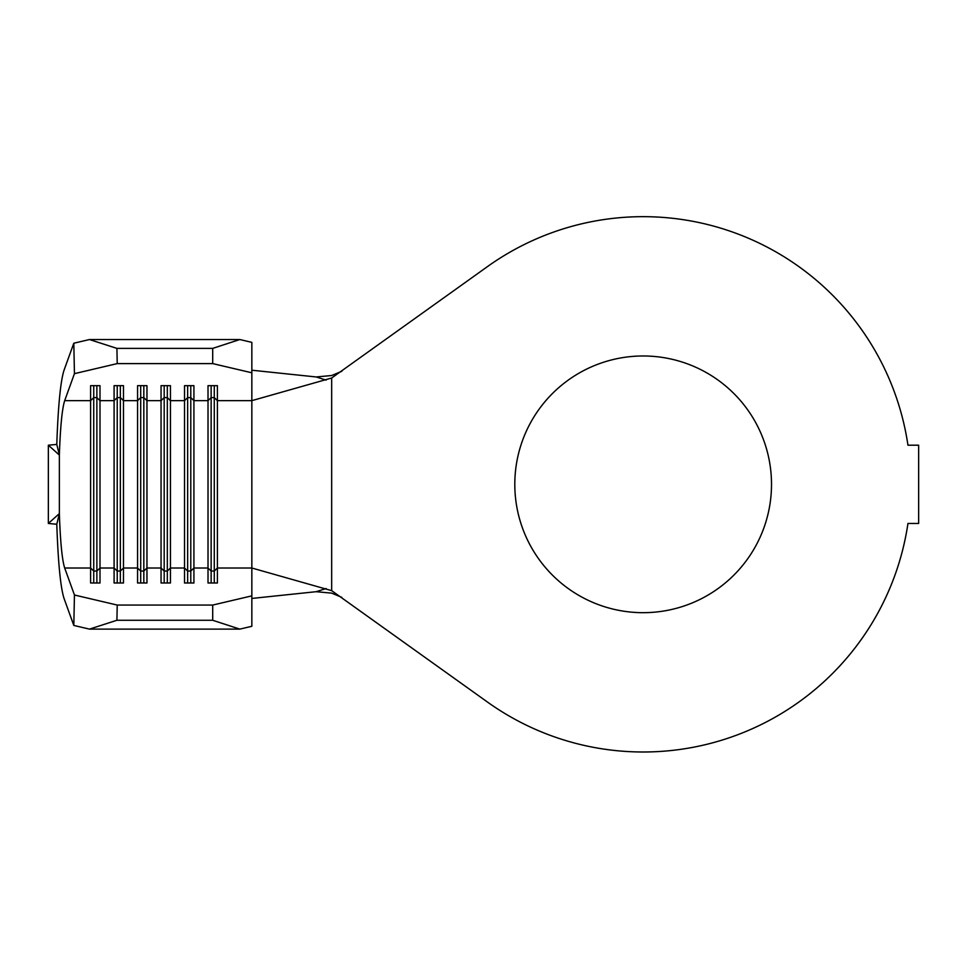 <?xml version="1.0" encoding="UTF-8"?>
<svg xmlns="http://www.w3.org/2000/svg" width="967" height="967" viewBox="0 0 967 967"><rect width="100%" height="100%" fill="white"/><g stroke="black" fill="none" stroke-linecap="round" stroke-linejoin="round"><path stroke-width="1.45" d="M643.164 355.977A128.357 128.357 0 0 0 514.807 484.334A128.357 128.357 0 0 0 643.164 612.679A128.357 128.357 0 0 0 771.509 484.334A128.357 128.357 0 0 0 643.164 355.977M643.164 216.668A267.666 267.666 0 0 0 486.945 266.977L331.669 378.012L331.669 590.656L486.945 701.679A267.666 267.666 0 0 0 907.953 523.461L918.65 523.461L918.65 445.195L907.953 445.195A267.666 267.666 0 0 0 643.164 216.668M48.35 445.195L59.362 455.058L56.787 444.409L48.35 445.195L48.35 523.461L59.362 513.598L59.362 455.058C60.341 426.822 62.118 408.678 64.68 400.652L74.447 373.649L73.806 343.225L64.04 370.216C60.534 381.167 58.129 405.898 56.787 444.409M48.35 523.461L56.787 524.247L59.362 513.598C60.341 541.846 62.118 559.978 64.68 568.016L90.608 568.016L90.608 582.992L100 582.992L100 568.016L114.094 568.016L114.094 582.992L123.486 582.992L123.486 568.016L137.568 568.016L137.568 582.992L146.96 582.992L146.96 568.016L161.054 568.016L161.054 582.992L170.446 582.992L170.446 568.016L184.528 568.016L184.528 582.992L193.92 582.992L193.92 568.016L208.014 568.016L208.014 582.992L217.406 582.992L217.406 568.016L251.843 568.016L251.843 626.29L239.816 629.118L212.704 620.27L212.704 605.064L251.843 595.865M56.787 524.247C58.129 562.758 60.534 587.489 64.04 598.44L73.806 625.444L74.447 595.007L64.68 568.016M74.447 595.007L117.225 605.064L212.704 605.064M64.68 400.652L90.608 400.652L90.608 385.664L100 385.664L100 400.652L96.869 397.606L96.869 571.05L100 568.016L100 400.652L114.094 400.652L114.094 568.016L117.225 571.05L117.225 582.992M96.869 385.664L96.869 397.606L93.739 397.606L90.608 400.652L90.608 568.016L93.739 571.05L93.739 582.992M120.355 385.664L120.355 397.606L117.225 397.606L114.094 400.652L114.094 385.664L123.486 385.664L123.486 400.652L120.355 397.606L120.355 571.05L123.486 568.016L123.486 400.652L137.568 400.652L137.568 568.016L140.698 571.05L140.698 582.992M143.829 385.664L143.829 397.606L140.698 397.606L137.568 400.652L137.568 385.664L146.96 385.664L146.96 400.652L143.829 397.606L143.829 571.05L146.96 568.016L146.96 400.652L161.054 400.652L161.054 568.016L164.185 571.05L164.185 582.992M167.315 385.664L167.315 397.606L164.185 397.606L161.054 400.652L161.054 385.664L170.446 385.664L170.446 400.652L167.315 397.606L167.315 571.05L170.446 568.016L170.446 400.652L184.528 400.652L184.528 568.016L187.658 571.05L187.658 582.992M190.789 385.664L190.789 397.606L187.658 397.606L184.528 400.652L184.528 385.664L193.92 385.664L193.92 400.652L190.789 397.606L190.789 571.05L193.92 568.016L193.92 400.652L208.014 400.652L208.014 568.016L211.144 571.05L211.144 582.992M73.806 343.225L89.472 339.538L239.816 339.538L251.843 342.366L251.843 568.016L331.669 590.656M331.669 378.012L251.843 400.652L217.406 400.652L214.275 397.606L211.144 397.606L208.014 400.652L208.014 385.664L217.406 385.664L217.406 568.016L214.275 571.05L214.275 582.992M341.847 597.388L331.669 593.134L316.161 591.695L251.843 598.44M326.133 380.116L316.161 376.961L331.669 375.522L341.847 371.268M316.161 376.961L251.843 370.216M316.161 591.695L326.133 588.54M117.225 605.064L116.91 620.27L89.472 629.118L239.816 629.118M89.472 629.118L73.806 625.444M116.91 620.27L212.704 620.27M89.472 339.538L116.91 348.386L117.225 363.604L212.704 363.604L212.704 348.386L239.816 339.538M117.225 363.604L74.447 373.649M251.843 372.791L212.704 363.604M116.91 348.386L212.704 348.386M214.275 385.664L214.275 571.05L211.144 571.05L211.144 385.664M187.658 385.664L187.658 571.05L190.789 571.05L190.789 582.992M164.185 385.664L164.185 571.05L167.315 571.05L167.315 582.992M140.698 385.664L140.698 571.05L143.829 571.05L143.829 582.992M117.225 385.664L117.225 571.05L120.355 571.05L120.355 582.992M93.739 385.664L93.739 571.05L96.869 571.05L96.869 582.992"/></g></svg>
